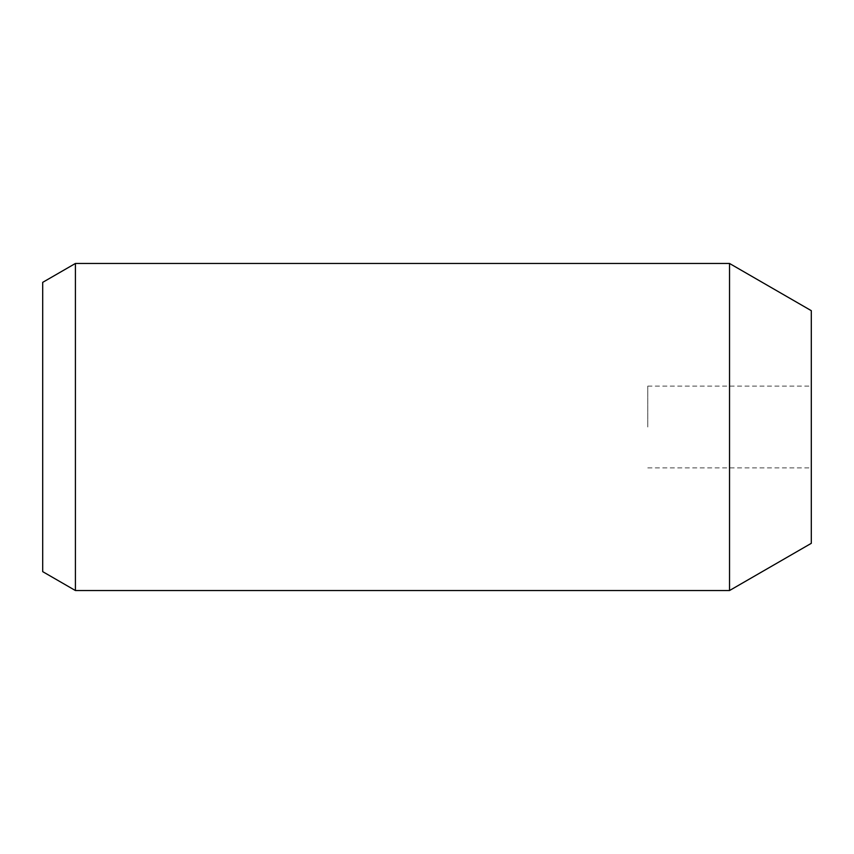 <?xml version="1.0" encoding="UTF-8"?>
<svg xmlns="http://www.w3.org/2000/svg" width="854" height="854" viewBox="0 0 854 854"><rect width="100%" height="100%" fill="white"/><g stroke="black" fill="none" stroke-linecap="round" stroke-linejoin="round"><path stroke-width="0.64" stroke-dasharray="4.27 3.2" d="M811.3 543.325L811.3 310.675M647.77 427L647.77 386.115L647.77 427M729.529 590.53L729.529 263.47M75.408 590.53L75.408 263.47M42.7 571.646L42.7 282.354M811.3 427L811.3 467.885L811.3 427M647.77 386.115L811.3 386.115M647.77 467.885L811.3 467.885"/><path stroke-width="1.28" d="M729.529 263.47L811.3 310.675L811.3 543.325L729.529 590.53L729.529 263.47L75.408 263.47L75.408 590.53L729.529 590.53M75.408 263.47L42.7 282.354L42.7 571.646L75.408 590.53"/></g></svg>
